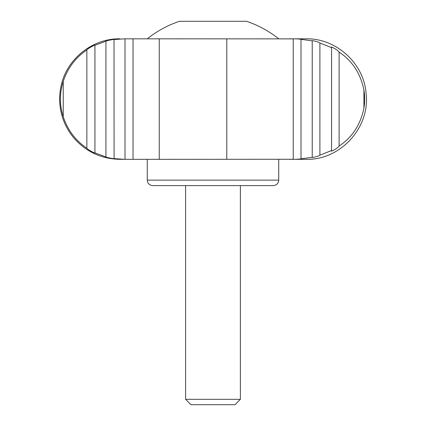 <?xml version="1.0" encoding="UTF-8"?>
<svg xmlns="http://www.w3.org/2000/svg" width="426" height="426" viewBox="0 0 426 426"><rect width="100%" height="100%" fill="white"/><g stroke="black" fill="none" stroke-linecap="round" stroke-linejoin="round"><path stroke-width="0.64" d="M159.249 159.324L293.232 159.265L293.232 38.883L159.249 38.825L159.249 159.324L124.227 159.324L114.019 158.605C115.148 159.058 106.596 157.62 105.93 156.938L105.93 41.21C106.596 40.529 115.132 39.091 114.019 39.549L114.083 158.642M114.083 39.511L125.01 38.825L125.01 159.324L119.882 159.324L124.227 159.324M105.93 41.21L94.939 45.278L94.939 152.87L105.93 156.938M86.851 49.911C75.45 57.707 67.58 68.224 63.234 81.467C59.486 93.23 59.486 104.972 63.234 116.687C67.574 129.925 75.45 140.442 86.851 148.237L86.851 49.911C87.511 48.633 95.706 44.261 94.939 45.278L95.003 45.183M124.227 38.825L133.034 38.825L133.034 159.324M133.034 38.825L159.249 38.825M86.851 148.237C87.506 149.51 95.701 153.892 94.939 152.87L94.998 152.971M278.721 38.825A105.398 105.398 0 0 0 246.526 21.3L179.458 21.3A105.398 105.398 0 0 0 147.268 38.825M289.105 159.324L306.108 159.324C340.486 160.341 370.444 127.294 366.067 93.177C363.788 63.208 336.162 38.164 306.108 38.825L289.105 38.825M311.97 40.789L301.006 39.352C299.537 38.809 291.309 38.766 293.232 38.883L293.019 38.851M319.905 155.17C318.414 156.507 310.187 158.2 312.231 157.135L312.231 41.013C310.176 39.948 318.408 41.636 319.905 42.983L319.905 155.17L331.572 150.511C329.564 152.684 337.802 148.264 339.123 146.07C352.345 137.231 360.609 124.552 363.921 108.044C364.917 102.059 364.917 96.084 363.921 90.11C360.657 73.677 352.393 61.003 339.123 52.078L339.123 146.07M331.247 47.169L331.572 47.643L319.905 42.983M331.247 150.98L331.572 150.511L331.572 47.643C329.548 45.465 337.791 49.879 339.123 52.078M311.97 157.364L301.006 158.802C299.537 159.34 291.309 159.383 293.232 159.265L293.019 159.297M147.268 180.139L278.721 180.139C278.396 183.462 276.57 185.289 273.242 185.614L152.748 185.614C149.419 185.289 147.593 183.462 147.268 180.139L147.268 159.324M185.608 399.327L190.981 404.7L235.008 404.7L240.381 399.327L185.608 399.327L185.608 185.614M301.006 39.352L301.006 158.802M63.234 81.467L63.234 116.687M226.797 38.825L226.797 159.324M363.921 90.11L363.921 108.044M119.882 38.825C92.186 38.324 66.158 59.432 60.934 86.638C59.038 95.743 59.219 104.812 61.472 113.838C63.778 122.853 67.926 130.915 73.922 138.029C86.121 151.864 101.441 158.962 119.882 159.324M278.721 180.139L278.721 159.324M240.381 399.327L240.381 185.614"/></g></svg>
